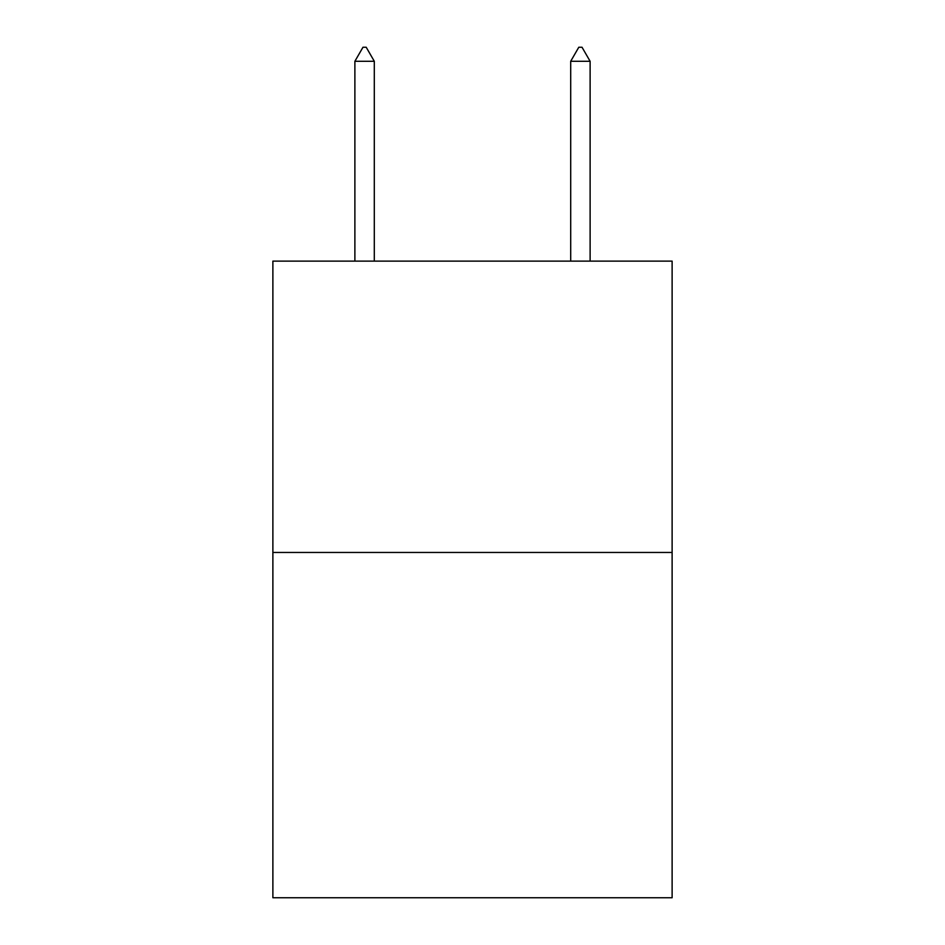 <?xml version="1.0" encoding="UTF-8"?>
<svg xmlns="http://www.w3.org/2000/svg" width="945" height="945" viewBox="0 0 945 945"><rect width="100%" height="100%" fill="white"/><g stroke="black" fill="none" stroke-linecap="round" stroke-linejoin="round"><path stroke-width="1.42" d="M672.119 552.459L672.119 261.115L272.881 261.115L272.881 897.75L672.119 897.75L672.119 552.459L272.881 552.459M374.303 61.283L366.211 47.25L362.974 47.25L354.883 61.283L374.303 61.283L374.303 261.115M354.883 61.283L354.883 261.115M578.789 47.25L582.025 47.25L590.117 61.283L570.697 61.283L578.789 47.25M590.117 261.115L590.117 61.283M570.697 261.115L570.697 61.283"/></g></svg>
